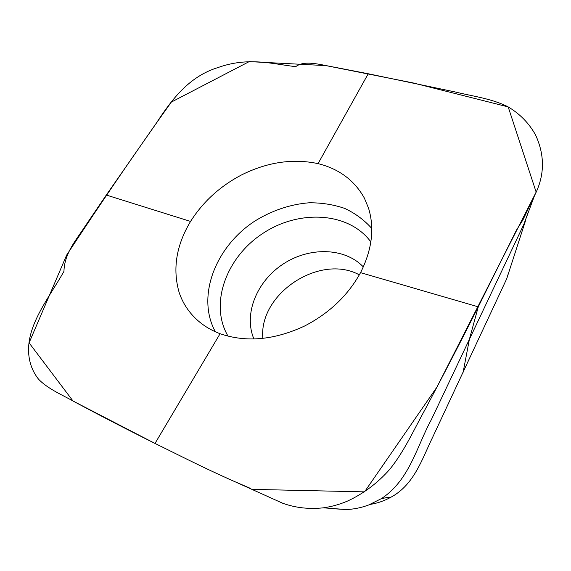 <?xml version="1.0" encoding="UTF-8"?>
<svg xmlns="http://www.w3.org/2000/svg" width="571" height="571" viewBox="0 0 571 571"><rect width="100%" height="100%" fill="white"/><g stroke="black" fill="none" stroke-linecap="round" stroke-linejoin="round"><path stroke-width="0.86" d="M507.962 274.637L506.705 278.784L432.739 437.072C422.24 458.492 414.26 485.164 390.286 497.555C383.99 500.974 377.26 503.265 370.087 504.429M359.337 274.858C319.953 253.331 258.67 293.651 262.817 338.353M28.55 350.466C28.243 322.9 49.284 297.391 63.959 271.361C64.33 253.239 76.386 239.727 85.393 225.838L106.299 195.039L190.557 221.427C176.261 245.294 172.435 268.912 179.087 292.266C182.734 303.287 189.022 312.751 197.966 320.652C204.261 326.169 211.627 330.523 220.085 333.714L155.005 443.439C127.112 429.485 100.981 415.995 76.6 402.948C63.06 395.189 48.064 389.215 38.514 379.158C32.097 371.036 28.771 361.472 28.55 350.466M528.082 212.683L523.828 224.382L431.355 419.649C416.887 445.894 409.714 480.24 381.25 498.697L368.659 504.992C360.529 507.969 352.778 509.468 345.398 509.489L336.148 508.911M220.085 333.714C246.144 342.671 274.316 340.109 304.586 326.02C329.367 313.179 348.017 295.385 360.551 272.645L478.262 306.841C461.703 339.724 444.06 373.791 425.345 409.043C414.203 428.978 404.86 450.562 389.65 469.469C377.395 483.273 363.249 493.851 347.218 501.202C339.36 504.507 331.43 506.713 323.422 507.819C309.118 509.375 295.564 507.855 282.759 503.272L233.146 480.903C202.862 467.513 179.844 455.601 155.005 443.439M478.262 306.841L469.412 339.217L478.262 306.841L516.434 230.184L522.95 219.878L534.584 195.46L523.828 224.382M360.551 272.645C372.028 249.791 374.69 228.293 368.538 208.165L364.348 198.058C354.405 180.315 338.981 168.838 318.061 163.627L368.231 73.759L455.308 91.988C472.51 96.256 491.445 98.469 507.812 106.698C519.76 113.715 529.003 123.143 535.562 134.992C545.041 155.54 544.713 175.697 534.584 195.46M106.299 195.039L156.076 123.5C171.264 100.36 188.594 76.378 218.479 67.392C248.813 56.65 272.859 64.088 295.742 66.65C304.728 59.734 320.517 64.808 334.813 67.271L368.231 73.759M318.061 163.627C292.745 158.288 267.128 162.114 241.226 175.09C219.871 186.396 202.983 201.841 190.557 221.427M154.969 443.424L73.031 401.042L29.078 342.843L66.65 255.087C102.159 201.085 137.054 150.087 171.321 102.095L249.206 61.611L326.012 65.615L413.09 82.923L508.176 106.898L536.148 192.099L436.958 387.052L364.534 491.867L252.496 489.376M249.87 488.148L226.994 478.27M469.412 339.217L463.124 372.285M253.909 338.946C243.339 314.014 256.85 281.217 283.095 264.08C309.218 246.765 344.677 247.35 363.363 266.942M215.353 331.772C196.074 296.506 215.51 246.765 254.602 221.227C271.453 210.67 290.304 204.254 309.182 202.784C321.666 202.705 333.485 204.568 344.648 208.386C355.183 213.304 364.219 219.978 371.75 228.414M228.065 336.198C209.015 303.958 226.359 257.207 262.731 233.489C298.826 209.35 348.653 211.741 370.85 241.897M381.25 498.697C387.873 497.277 390.885 496.891 390.278 497.555L390.286 497.555M323.422 507.819L345.398 509.489M525.812 219.821L506.705 278.784"/></g></svg>
